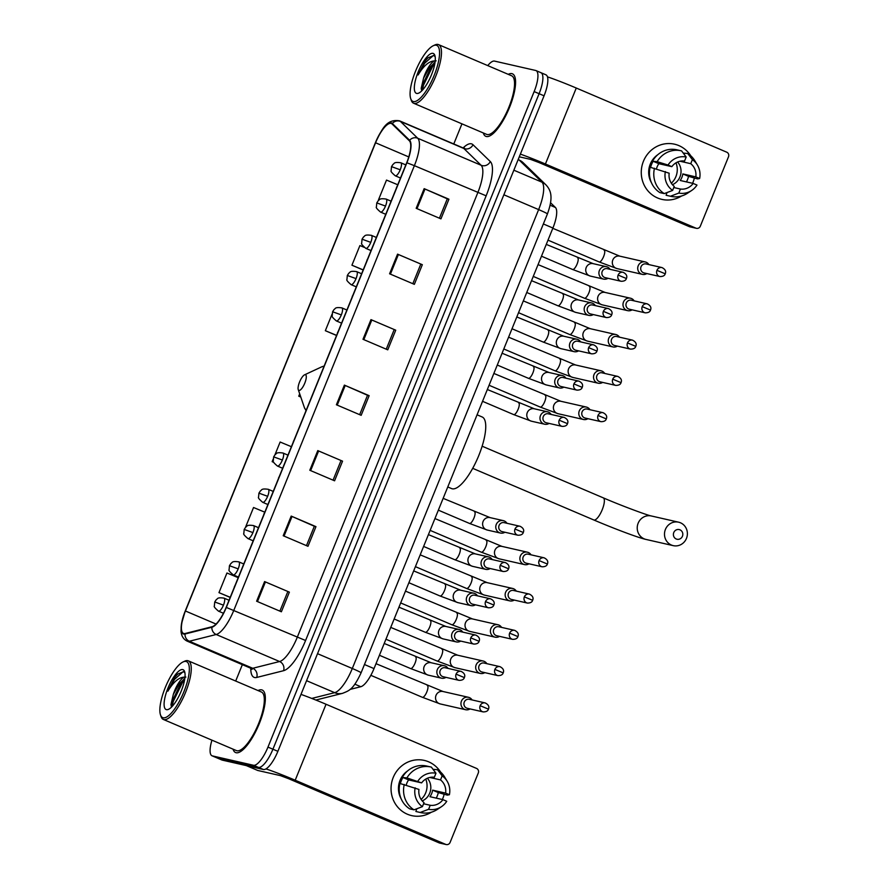 <?xml version="1.0" encoding="UTF-8"?>
<svg xmlns="http://www.w3.org/2000/svg" width="889" height="889" viewBox="0 0 889 889"><rect width="100%" height="100%" fill="white"/><g stroke="black" fill="none" stroke-linecap="round" stroke-linejoin="round"><path stroke-width="1.33" d="M550.602 202.803L555.403 207.459A21.236 6.556 113.1 0 1 552.914 228.029L374.013 668.595A21.236 6.556 113.1 0 1 360.801 686.719L350.044 689.419M211.949 740.17A21.236 6.556 -66.9 0 0 212.038 755.794L221.95 760.017A21.236 6.556 -66.9 0 0 222.294 760.128L263.411 769.496A21.236 6.556 -66.9 0 0 277.879 751.327L544.057 95.812A21.236 6.556 -66.9 0 0 545.89 74.798L540.934 72.687A21.236 6.556 -66.9 0 0 540.59 72.576M212.038 755.794A21.236 6.556 -66.9 0 0 212.393 755.906L253.498 765.273L258.455 767.385A21.236 6.556 -66.9 0 0 272.923 749.216L539.101 93.701A21.236 6.556 -66.9 0 0 540.934 72.687A21.236 6.556 -66.9 0 1 539.101 93.701L272.923 749.216A21.236 6.556 -66.9 0 1 258.455 767.385L217.338 758.017L258.455 767.385L263.411 769.496M236.13 752.727A33.971 10.501 -66.9 0 0 258.921 724.535A33.971 10.501 -66.9 0 0 262.222 690.042A33.971 10.501 -66.9 0 0 261.666 689.864A33.971 10.501 -66.9 0 0 258.032 690.564A33.971 10.501 -66.9 0 1 261.666 689.864A33.971 10.501 -66.9 0 1 262.222 690.042A33.971 10.501 -66.9 0 1 258.921 724.535A33.971 10.501 -66.9 0 1 236.13 752.727A33.971 10.501 -66.9 0 1 235.574 752.55A33.971 10.501 -66.9 0 0 236.13 752.727M486.361 136.506A33.971 10.501 -66.9 0 0 509.153 108.314A33.971 10.501 -66.9 0 0 512.442 73.82A33.971 10.501 -66.9 0 0 511.886 73.631A33.971 10.501 -66.9 0 0 508.252 74.343A33.971 10.501 -66.9 0 1 511.886 73.631A33.971 10.501 -66.9 0 1 512.442 73.82A33.971 10.501 -66.9 0 1 509.153 108.314A33.971 10.501 -66.9 0 1 486.361 136.506A33.971 10.501 -66.9 0 1 485.794 136.317A33.971 10.501 -66.9 0 0 486.361 136.506M183.856 633.535A22.647 7.001 113.1 0 1 183.478 633.413A22.647 7.001 113.1 0 1 185.445 610.999L375.569 142.773A22.647 7.001 113.1 0 1 391.371 123.515A22.647 7.001 113.1 0 1 392.071 123.982L409.362 140.795A22.647 7.001 113.1 0 1 406.706 162.731L226.139 607.398A22.647 7.001 113.1 0 1 212.038 626.734L185.19 633.49A22.647 7.001 113.1 0 1 183.856 633.535M183.645 634.057A23.214 7.179 -66.9 0 0 185.012 634.013L211.86 627.256A23.214 7.179 -66.9 0 0 226.317 607.443L406.884 162.776A23.214 7.179 -66.9 0 0 409.607 140.284L392.316 123.471A23.214 7.179 -66.9 0 0 375.391 142.729L185.268 610.954A23.214 7.179 -66.9 0 0 183.645 634.057M233.051 749.16A33.971 10.501 -66.9 0 0 235.574 752.55A33.971 10.501 -66.9 0 1 233.051 749.16M483.272 132.939A33.971 10.501 -66.9 0 0 485.794 136.317A33.971 10.501 -66.9 0 1 483.272 132.939M253.498 765.273A21.236 6.556 -66.9 0 0 267.967 747.104L534.145 91.589A21.236 6.556 -66.9 0 0 535.978 70.575A21.236 6.556 -66.9 0 0 535.634 70.464L494.517 61.097A21.236 6.556 -66.9 0 0 487.761 65.597M461.947 123.849L453.779 143.962M242.341 664.661L235.696 681.041M397.561 254.143L422.331 264.7L414.352 284.347L389.582 273.79L397.561 254.143L398.394 254.51L390.415 274.145M424.153 188.657L448.923 199.214L440.944 218.861L416.174 208.304L424.153 188.657L424.986 189.024L417.008 208.659M317.784 450.601L342.554 461.158L334.575 480.805L309.805 470.248L317.784 450.601L318.618 450.967L310.639 470.603M291.192 516.087L315.962 526.644L307.983 546.291L283.213 535.734L291.192 516.087L292.025 516.453L284.047 536.089M264.6 581.573L289.37 592.141L281.391 611.776L256.621 601.22L264.6 581.573L265.433 581.939L257.454 601.575M370.969 319.629L395.738 330.186L387.76 349.833L362.99 339.276L370.969 319.629L371.802 319.996L363.823 339.631M344.376 385.115L369.146 395.672L361.167 415.319L336.398 404.762L344.376 385.115L345.21 385.482L337.231 405.117M364.079 247.298L359.912 245.564L351.933 265.211L363.145 270M378.525 199.725L379.047 199.947L378.525 199.725L386.504 180.078L397.761 184.756M272.156 461.669L273.723 462.336L272.156 461.669L273.145 459.235M291.403 446.7L280.135 442.022L274.945 454.812M245.564 527.155L253.543 507.508L264.811 512.186M238.219 577.672L226.951 572.994L218.972 592.641L230.195 597.43M332.075 314.117L325.341 330.697L336.564 335.486M299.693 393.849L298.748 396.183L300.793 397.061M369.146 395.672L367.513 395.305M359.656 414.674L367.524 395.283L345.21 385.482M395.738 330.186L371.802 319.996M289.37 592.141L265.433 581.939M315.962 526.644L314.339 526.277M306.472 545.646L314.339 526.255L292.025 516.453M342.554 461.158L318.618 450.967M448.923 199.214L447.289 198.847M439.422 218.216L447.3 198.825L424.986 189.024M422.331 264.7L398.394 254.51M298.748 396.183L300.782 397.027M218.972 592.641L230.24 597.319M325.341 330.697L336.609 335.375M351.933 265.211L363.201 269.889M340.932 460.769L333.064 480.16M287.758 591.741L279.879 611.132M394.116 329.797L386.248 349.188M420.708 264.311L412.829 283.702M442.766 798.578A28.315 26.881 -77.2 0 1 442.355 799.522A28.315 26.881 -77.2 0 0 442.766 798.578A28.315 26.881 -77.2 0 0 444.111 794.399A28.315 26.881 -77.2 0 1 442.766 798.578M431.398 812.202A28.315 26.881 -77.2 0 1 400.061 809.512A28.315 26.881 -77.2 0 1 393.227 777.464A28.315 26.881 -77.2 0 1 415.652 759.939A28.315 26.881 -77.2 0 1 440.555 772.03A28.315 26.881 -77.2 0 0 424.286 760.417L424.286 760.417A28.315 26.881 -77.2 0 0 393.227 777.464A28.315 26.881 -77.2 0 0 411.707 815.624L411.707 815.624A28.315 26.881 -77.2 0 0 431.398 812.202M265.944 768.907A28.315 1.5 22.1 0 1 295.204 780.22L445.667 844.372A3.534 3.356 102.8 0 0 450.101 842.416L478.282 773.008A3.534 3.356 102.8 0 0 476.515 768.407L326.041 704.255L295.204 780.22M300.993 694.387A28.315 1.5 22.1 0 1 326.041 704.255M446.211 844.55L439.722 843.072A3.534 3.356 -77.2 0 1 439.177 842.894L288.714 778.742L280.357 775.608L257.732 770.463A3.534 1.089 113.1 0 1 257.666 770.441A3.534 1.089 113.1 0 1 257.61 770.407M425.753 779.075A17.691 16.802 -77.2 0 1 425.687 792.844A17.691 16.802 -77.2 0 1 421.108 799.444M429.765 777.464L440.522 779.909A14.157 13.446 -77.2 0 1 445.6 793.11L432.621 790.154A14.157 13.446 102.8 0 1 431.676 793.588A14.157 13.446 102.8 0 1 429.954 796.7L442.944 799.656A14.157 13.446 -77.2 0 1 430.22 805.278L423.575 803.756M414.018 809.835L422.397 806.656L424.031 802.634A14.157 13.446 -77.2 0 1 418.952 789.432L399.928 783.465A23.358 22.181 -77.2 0 0 409.685 808.846L414.018 809.835A23.358 22.181 -77.2 0 1 404.262 784.454M400.383 783.576A20.525 19.491 -77.2 0 1 401.339 780.653A20.525 19.491 -77.2 0 1 402.939 777.497L406.918 777.908L421.619 782.887L408.629 779.931A14.157 13.446 102.8 0 0 406.906 783.031A14.157 13.446 102.8 0 0 406.251 785.065M427.398 778.231A14.157 13.446 -77.2 0 1 429.731 793.155A14.157 13.446 -77.2 0 1 422.231 800.911M440.522 779.909L442.155 775.886A18.402 17.48 -77.2 0 1 447.211 781.32A18.402 17.48 -77.2 0 1 449.401 794.733L447.311 795.133L438.31 792.577A20.525 19.491 -77.2 0 1 437.255 795.966A20.525 19.491 -77.2 0 1 436.232 798.133M401.172 798.833A20.525 19.491 -77.2 0 1 400.039 780.364A20.525 19.491 -77.2 0 1 407.518 770.985M402.595 776.919A23.358 22.181 -77.2 0 1 426.642 766.029L430.976 767.018A23.358 22.181 -77.2 0 1 431.365 767.107L435.966 773.241L434.332 777.275A14.157 13.446 -77.2 0 0 421.619 782.887M442.155 775.886L437.555 769.752L433.01 769.296M406.918 777.908A23.358 22.181 -77.2 0 1 430.976 767.018M437.555 769.752A23.358 22.181 -77.2 0 1 444.733 777.164L447.211 781.32M422.397 806.656A18.402 17.48 -77.2 0 1 415.152 787.81M417.808 781.264A18.402 17.48 -77.2 0 1 435.966 773.241M449.401 794.733L445.6 793.11M416.774 808.79L415.885 811.49L420.208 812.468L428.587 809.301L430.22 805.278M442.944 799.656L446.745 801.278A18.402 17.48 -77.2 0 1 441.422 806.712L437.399 809.39A23.358 22.181 -77.2 0 1 420.597 812.568L416.274 811.579A23.358 22.181 -77.2 0 1 415.885 811.49M441.422 806.712A18.402 17.48 -77.2 0 1 428.587 809.301M438.31 792.577L432.621 790.154M408.629 779.931L402.939 777.497M186.023 661.46A30.437 9.401 -66.9 0 0 183.067 661.938A30.437 9.401 -66.9 0 0 165.943 685.93A30.437 9.401 -66.9 0 0 160.498 714.9A30.437 9.401 -66.9 0 0 163.154 717.779A30.437 9.401 -66.9 0 0 183.901 691.742A30.437 9.401 -66.9 0 0 186.023 661.46M160.498 714.9L161.076 716.601A31.848 9.846 -66.9 0 0 163.343 719.445A31.848 9.846 -66.9 0 0 163.865 719.612A31.848 9.846 -66.9 0 0 185.234 693.187A31.848 9.846 -66.9 0 0 188.324 660.849A31.848 9.846 -66.9 0 0 187.801 660.671A31.848 9.846 -66.9 0 0 184.701 661.183L183.067 661.938M163.343 719.445L236.407 750.594A31.848 9.846 -66.9 0 0 236.93 750.761A31.848 9.846 -66.9 0 0 258.299 724.335A31.848 9.846 -66.9 0 0 261.388 691.998L188.324 660.849M184.934 672.906L183.556 671.706L177.756 674.062L174.911 677.14L167.877 691.197C173.311 682.107 178.7 677.44 184.067 677.174A15.991 4.945 -66.9 0 0 173.344 694.331L179.322 683.797L184.812 678.551M184.067 677.174L185.912 677.085M166.454 709.655A21.658 6.69 -66.9 0 0 168.543 709.322A21.658 6.69 -66.9 0 0 180.745 692.242A21.658 6.69 -66.9 0 0 184.623 671.606A21.658 6.69 -66.9 0 0 182.734 669.584A21.658 6.69 -66.9 0 0 167.965 688.108A21.658 6.69 -66.9 0 0 166.454 709.655M173.344 694.331L170.966 704.566L171.355 706.488M167.877 691.197L174.533 679.363L183.245 671.617M172.199 706.399L173.244 701.465L182.389 682.719L184.579 679.929M174.911 677.14L177.833 673.984M171.199 706.099L172.266 701.043L181.412 682.296L184.034 679.018M682.441 536.256A4.956 4.701 102.8 0 0 679.963 529.822A4.956 4.701 102.8 0 0 673.773 532.555A4.956 4.701 102.8 0 0 676.24 538.99A4.956 4.701 102.8 0 0 682.441 536.256M665.417 529.422A12.035 11.424 -77.2 0 1 678.618 522.187A12.035 11.424 -77.2 0 1 686.464 538.401A12.035 11.424 -77.2 0 1 673.273 545.646A12.035 11.424 -77.2 0 1 665.417 529.422M305.372 374.702A8.49 2.623 -66.9 0 0 304.549 374.836A8.49 2.623 -66.9 0 0 299.771 381.525A8.49 2.623 -66.9 0 0 298.248 389.615A8.49 2.623 -66.9 0 0 298.993 390.415A8.49 2.623 -66.9 0 0 304.783 383.148A8.49 2.623 -66.9 0 0 305.372 374.702M447.778 486.95L451.623 488.594A38.927 12.035 -66.9 0 0 452.268 488.794A38.927 12.035 -66.9 0 0 478.382 456.502A38.927 12.035 -66.9 0 0 482.16 416.974L477.071 414.807M472.103 699.943A6.367 6.045 102.8 0 0 461.435 701.132A6.367 6.045 102.8 0 0 470.059 708.922M480.16 705.699A4.601 4.367 102.8 0 1 485.205 702.932L469.325 699.31A4.601 4.367 102.8 0 0 466.581 708.055A4.601 4.367 102.8 0 0 467.281 708.289L483.16 711.9C486.172 711.922 487.928 711 488.45 709.144L480.16 705.699A4.601 4.367 102.8 0 0 483.16 711.9M486.839 663.672A6.367 6.045 102.8 0 0 476.171 664.85A6.367 6.045 102.8 0 0 484.794 672.64M494.895 669.417A4.601 4.367 102.8 0 1 499.94 666.65L484.061 663.038A4.601 4.367 102.8 0 0 481.305 671.773A4.601 4.367 102.8 0 0 482.016 672.006L497.896 675.618C500.896 675.64 502.663 674.729 503.185 672.873L494.895 669.417A4.601 4.367 102.8 0 0 497.896 675.618M501.574 627.39A6.367 6.045 102.8 0 0 490.895 628.567A6.367 6.045 102.8 0 0 499.529 636.357M509.63 633.146A4.601 4.367 102.8 0 1 514.675 630.368L498.785 626.756A4.601 4.367 102.8 0 0 496.04 635.502A4.601 4.367 102.8 0 0 496.751 635.724L512.631 639.347C515.631 639.358 517.398 638.446 517.909 636.591L509.63 633.146A4.601 4.367 102.8 0 0 512.631 639.347M516.298 591.107A6.367 6.045 102.8 0 0 505.63 592.285A6.367 6.045 102.8 0 0 514.253 600.075M524.354 596.863A4.601 4.367 102.8 0 1 529.399 594.096L513.52 590.474A4.601 4.367 102.8 0 0 510.775 599.219A4.601 4.367 102.8 0 0 511.475 599.442L527.355 603.064C530.366 603.086 532.122 602.164 532.644 600.308L524.354 596.863A4.601 4.367 102.8 0 0 527.355 603.064M531.033 554.825A6.367 6.045 102.8 0 0 520.365 556.014A6.367 6.045 102.8 0 0 528.988 563.804M539.09 560.581A4.601 4.367 102.8 0 1 544.135 557.814L528.255 554.191A4.601 4.367 102.8 0 0 525.499 562.937A4.601 4.367 102.8 0 0 526.21 563.17L542.09 566.782C545.09 566.804 546.857 565.882 547.38 564.026L539.09 560.581A4.601 4.367 102.8 0 0 542.09 566.782M589.963 409.707A6.367 6.045 102.8 0 0 579.284 410.896A6.367 6.045 102.8 0 0 587.918 418.686M598.019 415.463A4.601 4.367 102.8 0 1 603.064 412.696L587.184 409.073A4.601 4.367 102.8 0 0 584.429 417.819A4.601 4.367 102.8 0 0 585.14 418.052L601.02 421.664C604.02 421.686 605.787 420.764 606.298 418.908L598.019 415.463A4.601 4.367 102.8 0 0 601.02 421.664M604.687 373.436A6.367 6.045 102.8 0 0 594.019 374.613A6.367 6.045 102.8 0 0 602.653 382.403M612.743 379.181A4.601 4.367 102.8 0 1 617.788 376.414L601.909 372.802A4.601 4.367 102.8 0 0 599.164 381.537A4.601 4.367 102.8 0 0 599.864 381.77L615.744 385.393C618.755 385.404 620.511 384.493 621.033 382.637L612.743 379.181A4.601 4.367 102.8 0 0 615.744 385.393M619.422 337.153A6.367 6.045 102.8 0 0 608.754 338.331A6.367 6.045 102.8 0 0 617.377 346.121M627.478 342.91A4.601 4.367 102.8 0 1 632.524 340.143L616.644 336.52A4.601 4.367 102.8 0 0 613.888 345.265A4.601 4.367 102.8 0 0 614.599 345.488L630.479 349.11C633.479 349.133 635.246 348.21 635.768 346.354L627.478 342.91A4.601 4.367 102.8 0 0 630.479 349.11M634.157 300.871A6.367 6.045 102.8 0 0 623.478 302.049A6.367 6.045 102.8 0 0 632.112 309.839M642.214 306.627A4.601 4.367 102.8 0 1 647.259 303.86L631.379 300.238A4.601 4.367 102.8 0 0 628.623 308.983A4.601 4.367 102.8 0 0 629.334 309.205L645.214 312.828C648.214 312.85 649.981 311.928 650.492 310.072L642.214 306.627A4.601 4.367 102.8 0 0 645.214 312.828M648.881 264.589A6.367 6.045 102.8 0 0 638.213 265.778A6.367 6.045 102.8 0 0 646.848 273.568M656.938 270.345A4.601 4.367 102.8 0 1 661.983 267.578L646.103 263.955A4.601 4.367 102.8 0 0 643.358 272.701A4.601 4.367 102.8 0 0 644.058 272.934L659.949 276.546C662.95 276.568 664.705 275.646 665.228 273.79L656.938 270.345A4.601 4.367 102.8 0 0 659.949 276.546M448.012 668.395A6.367 6.045 102.8 0 0 437.155 670.084A6.367 6.045 102.8 0 0 445.978 677.362M456.068 674.151A4.601 4.367 102.8 0 1 461.113 671.384L445.233 667.761A4.601 4.367 102.8 0 0 442.489 676.507A4.601 4.367 102.8 0 0 443.189 676.729L459.08 680.352C462.08 680.374 463.836 679.452 464.358 677.596L456.068 674.151A4.601 4.367 102.8 0 0 459.08 680.352M462.747 632.112A6.367 6.045 102.8 0 0 451.89 633.801A6.367 6.045 102.8 0 0 460.702 641.091M470.803 637.869A4.601 4.367 102.8 0 1 475.848 635.102L459.969 631.479A4.601 4.367 102.8 0 0 457.213 640.224A4.601 4.367 102.8 0 0 457.924 640.458L473.804 644.069C476.804 644.092 478.571 643.169 479.093 641.313L470.803 637.869A4.601 4.367 102.8 0 0 473.804 644.069M477.482 595.841A6.367 6.045 102.8 0 0 466.625 597.53A6.367 6.045 102.8 0 0 475.437 604.809M485.538 601.586A4.601 4.367 102.8 0 1 490.584 598.819L474.704 595.208A4.601 4.367 102.8 0 0 471.948 603.942A4.601 4.367 102.8 0 0 472.659 604.176L488.539 607.798C491.539 607.809 493.306 606.898 493.817 605.042L485.538 601.586A4.601 4.367 102.8 0 0 488.539 607.798M492.217 559.559A6.367 6.045 102.8 0 0 481.349 561.248A6.367 6.045 102.8 0 0 490.172 568.527M500.263 565.315A4.601 4.367 102.8 0 1 505.308 562.548L489.428 558.925A4.601 4.367 102.8 0 0 486.683 567.671A4.601 4.367 102.8 0 0 487.383 567.893L503.274 571.516C506.274 571.538 508.03 570.616 508.552 568.76L500.263 565.315A4.601 4.367 102.8 0 0 503.274 571.516M506.941 523.277A6.367 6.045 102.8 0 0 496.084 524.966A6.367 6.045 102.8 0 0 504.896 532.244M514.998 529.033A4.601 4.367 102.8 0 1 520.043 526.266L504.163 522.643A4.601 4.367 102.8 0 0 501.407 531.389A4.601 4.367 102.8 0 0 502.118 531.611L517.998 535.234C520.998 535.256 522.765 534.333 523.288 532.478L514.998 529.033A4.601 4.367 102.8 0 0 517.998 535.234M551.136 414.441A6.367 6.045 102.8 0 0 540.279 416.13A6.367 6.045 102.8 0 0 549.091 423.408M559.192 420.197A4.601 4.367 102.8 0 1 564.237 417.43L548.357 413.807A4.601 4.367 102.8 0 0 545.602 422.553A4.601 4.367 102.8 0 0 546.313 422.775L562.192 426.398C565.193 426.42 566.96 425.498 567.482 423.642L559.192 420.197A4.601 4.367 102.8 0 0 562.192 426.398M565.871 378.158A6.367 6.045 102.8 0 0 555.014 379.847A6.367 6.045 102.8 0 0 563.826 387.137M573.927 383.915A4.601 4.367 102.8 0 1 578.972 381.148L563.093 377.525A4.601 4.367 102.8 0 0 560.337 386.271A4.601 4.367 102.8 0 0 561.048 386.504L576.928 390.115C579.928 390.138 581.695 389.215 582.206 387.36L573.927 383.915A4.601 4.367 102.8 0 0 576.928 390.115M580.606 341.876A6.367 6.045 102.8 0 0 569.749 343.576A6.367 6.045 102.8 0 0 578.561 350.855M588.651 347.632A4.601 4.367 102.8 0 1 593.708 344.865L577.817 341.243A4.601 4.367 102.8 0 0 575.072 349.988A4.601 4.367 102.8 0 0 575.772 350.222L591.663 353.833C594.663 353.855 596.419 352.933 596.941 351.077L588.651 347.632A4.601 4.367 102.8 0 0 591.663 353.833M595.33 305.605A6.367 6.045 102.8 0 0 584.473 307.294A6.367 6.045 102.8 0 0 593.285 314.573M603.387 311.361A4.601 4.367 102.8 0 1 608.432 308.583L592.552 304.971A4.601 4.367 102.8 0 0 589.796 313.706A4.601 4.367 102.8 0 0 590.507 313.939L606.387 317.562C609.398 317.573 611.154 316.662 611.676 314.806L603.387 311.361A4.601 4.367 102.8 0 0 606.387 317.562M610.065 269.323A6.367 6.045 102.8 0 0 599.208 271.012A6.367 6.045 102.8 0 0 608.02 278.29M618.122 275.079A4.601 4.367 102.8 0 1 623.167 272.312L607.287 268.689A4.601 4.367 102.8 0 0 604.531 277.435A4.601 4.367 102.8 0 0 605.242 277.657L621.122 281.28C624.122 281.302 625.889 280.379 626.401 278.524L618.122 275.079A4.601 4.367 102.8 0 0 621.122 281.28M692.987 182.356A28.315 26.881 -77.2 0 1 692.587 183.301A28.315 26.881 -77.2 0 0 692.987 182.356A28.315 26.881 -77.2 0 0 694.331 178.178A28.315 26.881 -77.2 0 1 692.987 182.356M681.619 195.969A28.315 26.881 -77.2 0 1 650.281 193.291A28.315 26.881 -77.2 0 1 643.447 161.231A28.315 26.881 -77.2 0 1 665.883 143.718A28.315 26.881 -77.2 0 1 690.775 155.797A28.315 26.881 -77.2 0 0 674.507 144.185L674.507 144.185A28.315 26.881 -77.2 0 0 643.447 161.231A28.315 26.881 -77.2 0 0 661.927 199.392L661.927 199.392A28.315 26.881 -77.2 0 0 681.619 195.969M520.376 154.119A28.315 1.5 22.1 0 1 545.424 163.998L695.898 228.151A3.534 3.356 102.8 0 0 700.321 226.195L728.502 156.775A3.534 3.356 102.8 0 0 726.735 152.186L576.272 88.033L545.424 163.998M547.457 76.865A28.315 1.5 22.1 0 1 576.272 88.033M696.443 228.329L689.942 226.839A3.534 3.356 -77.2 0 1 689.408 226.673L538.934 162.52L530.577 159.387L519.287 156.808M675.973 162.843A17.691 16.802 -77.2 0 1 675.907 176.611A17.691 16.802 -77.2 0 1 671.339 183.212M679.985 161.231L690.742 163.687A14.157 13.446 -77.2 0 1 695.82 176.878L682.841 173.922A14.157 13.446 102.8 0 1 681.907 177.367A14.157 13.446 102.8 0 1 680.185 180.478L693.164 183.434A14.157 13.446 -77.2 0 1 680.452 189.046L673.795 187.535M664.239 193.602L672.617 190.435L674.251 186.401A14.157 13.446 -77.2 0 1 669.184 173.211L650.159 167.243A23.358 22.181 -77.2 0 0 659.916 192.624L664.239 193.602A23.358 22.181 -77.2 0 1 654.482 168.232M650.615 167.343A20.525 19.491 -77.2 0 1 651.559 164.432A20.525 19.491 -77.2 0 1 653.159 161.276L657.138 161.676L668.028 165.032L671.84 166.654L658.86 163.698A14.157 13.446 102.8 0 0 657.138 166.81A14.157 13.446 102.8 0 0 656.471 168.843M677.618 161.998A14.157 13.446 -77.2 0 1 679.952 176.922A14.157 13.446 -77.2 0 1 672.451 184.69M690.742 163.687L692.387 159.653A18.402 17.48 -77.2 0 1 697.432 165.087A18.402 17.48 -77.2 0 1 699.632 178.511L697.543 178.9L688.542 176.355A20.525 19.491 -77.2 0 1 687.475 179.745A20.525 19.491 -77.2 0 1 686.452 181.901M651.393 182.612A20.525 19.491 -77.2 0 1 650.259 164.132A20.525 19.491 -77.2 0 1 657.738 154.753M652.815 160.698A23.358 22.181 -77.2 0 1 676.873 149.808L681.196 150.797A23.358 22.181 -77.2 0 1 681.585 150.886L686.186 157.02L684.552 161.042A14.157 13.446 -77.2 0 0 671.84 166.654M692.387 159.653L687.775 153.53L683.23 153.075M657.138 161.676A23.358 22.181 -77.2 0 1 681.196 150.797M687.775 153.53A23.358 22.181 -77.2 0 1 694.965 160.931L697.432 165.087M672.617 190.435A18.402 17.48 -77.2 0 1 665.372 171.588M668.028 165.032A18.402 17.48 -77.2 0 1 686.186 157.02M699.632 178.511L695.82 176.878M666.994 192.569L666.105 195.258L670.428 196.247L678.807 193.069L680.452 189.046M693.164 183.434L696.976 185.056A18.402 17.48 -77.2 0 1 691.653 190.479L687.619 193.157A23.358 22.181 -77.2 0 1 670.817 196.336L666.494 195.358A23.358 22.181 -77.2 0 1 666.105 195.258M691.653 190.479A18.402 17.48 -77.2 0 1 678.807 193.069M688.542 176.355L682.841 173.922M658.86 163.698L653.159 161.276M436.255 45.228A30.437 9.401 -66.9 0 0 433.287 45.717A30.437 9.401 -66.9 0 0 416.163 69.698A30.437 9.401 -66.9 0 0 410.718 98.668A30.437 9.401 -66.9 0 0 413.385 101.546A30.437 9.401 -66.9 0 0 434.121 75.509A30.437 9.401 -66.9 0 0 436.255 45.228M410.718 98.668L411.296 100.379A31.848 9.846 -66.9 0 0 413.563 103.213A31.848 9.846 -66.9 0 0 414.085 103.391A31.848 9.846 -66.9 0 0 435.454 76.954A31.848 9.846 -66.9 0 0 438.544 44.617A31.848 9.846 -66.9 0 0 438.021 44.45A31.848 9.846 -66.9 0 0 434.921 44.95L433.287 45.717M413.563 103.213L486.627 134.372A31.848 9.846 -66.9 0 0 487.161 134.539A31.848 9.846 -66.9 0 0 508.519 108.114A31.848 9.846 -66.9 0 0 511.608 75.776L438.544 44.617M435.154 56.685L433.776 55.485L427.976 57.829L425.142 60.919L418.097 74.976C423.531 65.886 428.931 61.208 434.299 60.952A15.991 4.945 -66.9 0 0 423.575 78.11L429.554 67.564L435.032 62.319M434.299 60.952L436.132 60.852M416.674 93.434A21.658 6.69 -66.9 0 0 418.763 93.089A21.658 6.69 -66.9 0 0 430.976 76.021A21.658 6.69 -66.9 0 0 434.843 55.385A21.658 6.69 -66.9 0 0 432.954 53.351A21.658 6.69 -66.9 0 0 418.197 71.887A21.658 6.69 -66.9 0 0 416.674 93.434M423.575 78.11L421.186 88.333L421.575 90.256M418.097 74.976L424.753 63.141L433.476 55.396M422.419 90.178L423.464 85.233L432.621 66.497L434.81 63.708M425.142 60.919L428.054 57.763M421.419 89.878L422.486 84.811L431.632 66.075L434.265 62.797M354.867 684.186L360.801 686.719M364.457 664.516L374.013 668.595M543.357 223.961L552.914 228.029M550.158 205.226L555.403 207.459M311.75 698.421L334.664 692.664A28.315 8.746 -66.9 0 0 352.3 668.495L538.634 209.604A28.315 8.746 -66.9 0 0 541.957 182.178L519.243 160.098A28.315 8.746 -66.9 0 0 518.365 159.509L523.121 162.676L545.835 184.756C550.936 190.213 553.591 196.958 547.424 213.938A14.157 0.756 -157.9 0 0 538.634 209.604L503.863 194.78M518.143 159.631L519.243 160.098A14.157 13.368 -45.8 0 1 523.121 162.676M277.879 751.327L267.967 747.104M222.294 760.128L212.393 755.906M544.057 95.812L534.145 91.589M547.424 213.938L361.078 672.84C352.966 690.208 348.877 690.664 342.609 693.32A14.157 13.113 -104.1 0 1 334.664 692.664L306.561 680.685M361.078 672.84A14.157 0.756 -157.9 0 0 352.3 668.495L317.529 653.671M545.835 184.756A14.157 13.368 -45.8 0 0 541.957 182.178L513.853 170.199M185.445 610.999L216.06 624.056M463.113 147.941A35.393 10.935 113.1 0 1 471.337 143.807A35.393 10.935 113.1 0 1 473.015 144.74L490.295 161.542A35.393 10.935 113.1 0 1 486.15 195.824L305.583 640.502A35.393 10.935 113.1 0 1 283.547 670.706L256.699 677.451A35.393 10.935 113.1 0 1 250.776 668.261M406.884 162.776L414.385 165.665L233.818 610.332A28.315 8.746 113.1 0 1 216.194 634.502L189.335 641.247A28.315 8.746 113.1 0 1 187.679 641.302A28.315 8.746 113.1 0 1 187.212 641.158L250.62 668.184A28.315 8.746 -66.9 0 0 251.087 668.339A28.315 8.746 -66.9 0 0 252.743 668.284L279.602 661.527A28.315 8.746 -66.9 0 0 297.226 637.369L477.793 192.691A28.315 8.746 -66.9 0 0 481.116 165.265L463.825 148.463A28.315 8.746 -66.9 0 0 462.947 147.874L464.558 148.219M185.012 634.013A7.079 6.556 -104.1 0 0 189.335 641.247L252.743 668.284A7.079 6.556 75.9 0 1 256.699 677.451M305.583 640.502L226.317 607.443M409.607 140.284A7.079 6.679 -45.8 0 1 417.708 138.24A28.315 8.746 113.1 0 1 414.385 165.665L486.15 195.824M283.547 670.706A7.079 6.556 75.9 0 0 279.602 661.527L216.194 634.502A7.079 6.556 -104.1 0 1 211.86 627.256M392.316 123.471A7.079 6.679 -45.8 0 1 400.417 121.426L417.708 138.24L481.116 165.265A7.079 6.679 134.2 0 0 490.295 161.542M187.212 641.158C183.401 639.302 181.334 635.924 181 631.023L181.434 624.045L185.256 610.965L375.391 142.74C381.503 130.85 385.659 118.47 399.539 120.837A28.315 8.746 113.1 0 1 400.417 121.426L463.825 148.463A7.079 6.679 134.2 0 0 473.015 144.74M375.569 142.773L408.773 156.931M246.364 765.607L257.732 770.463M439.177 842.894L445.667 844.372M603.064 497.773A12.035 3.723 113.1 0 1 603.264 497.84A12.035 3.723 113.1 0 1 602.22 509.741A12.035 3.723 113.1 0 1 594.019 520.043A12.035 3.723 113.1 0 1 593.819 519.976A12.035 3.723 113.1 0 1 593.641 519.876M482.138 446.2L603.264 497.84C622.644 506.23 648.359 515.598 651.348 515.976A12.035 11.424 102.8 0 0 638.146 523.221A12.035 11.424 102.8 0 0 646.003 539.434L673.273 545.646M323.985 366.457A23.403 7.234 -66.9 0 0 321.751 366.835L324.152 366.035M298.248 389.615L304.382 407.562A23.403 7.234 -66.9 0 0 306.394 409.773M223.45 613.266L218.516 611.165A7.079 2.189 -66.9 0 0 218.627 611.199A7.079 2.189 -66.9 0 0 223.45 605.142L214.738 601.986L216.216 599.719C217.772 599.075 216.56 597.064 224.061 598.141A7.079 2.189 -66.9 0 0 223.95 598.097M422.297 697.254A6.367 1.967 -66.9 0 0 422.397 697.309A6.367 1.967 -66.9 0 0 422.497 697.343A6.367 1.967 -66.9 0 0 426.687 692.264A6.367 1.967 -66.9 0 0 427.387 685.586A6.367 1.967 -66.9 0 0 427.287 685.552M468.425 697.287L443.022 691.509A6.367 6.045 102.8 0 0 435.888 695.709A6.367 6.045 102.8 0 0 440.188 703.921L422.397 697.309L370.835 675.329M223.45 605.142A7.079 2.189 -66.9 0 0 224.061 598.141L229.04 600.264M238.452 577.094L233.251 574.883A7.079 2.189 -66.9 0 0 233.363 574.916A7.079 2.189 -66.9 0 0 238.185 568.86L229.462 565.704L230.94 563.437C232.496 562.793 231.296 560.792 238.797 561.859A7.079 2.189 -66.9 0 0 238.685 561.826M437.032 660.983A6.367 1.967 -66.9 0 0 437.121 661.027A6.367 1.967 -66.9 0 0 437.232 661.06A6.367 1.967 -66.9 0 0 441.422 655.982A6.367 1.967 -66.9 0 0 442.122 649.314A6.367 1.967 -66.9 0 0 442.011 649.281M483.149 661.016L457.746 655.226A6.367 6.045 102.8 0 0 450.623 659.438A6.367 6.045 102.8 0 0 454.924 667.65L437.121 661.027L385.948 639.213M238.185 568.86A7.079 2.189 -66.9 0 0 238.797 561.859L243.775 563.982M253.176 540.823L247.975 538.601A7.079 2.189 -66.9 0 0 248.098 538.634A7.079 2.189 -66.9 0 0 252.921 532.589L244.197 529.433L245.675 527.166C247.231 526.51 246.031 524.51 253.532 525.577A7.079 2.189 -66.9 0 0 253.409 525.543M451.756 624.7A6.367 1.967 -66.9 0 0 451.856 624.756A6.367 1.967 -66.9 0 0 451.956 624.789A6.367 1.967 -66.9 0 0 456.146 619.7A6.367 1.967 -66.9 0 0 456.857 613.032A6.367 1.967 -66.9 0 0 456.746 612.999M497.884 624.734L472.481 618.944A6.367 6.045 102.8 0 0 465.358 623.156A6.367 6.045 102.8 0 0 469.648 631.368L451.856 624.756L400.683 602.931M252.921 532.589A7.079 2.189 -66.9 0 0 253.532 525.577L258.51 527.699M267.911 504.541L262.711 502.318A7.079 2.189 -66.9 0 0 262.822 502.363A7.079 2.189 -66.9 0 0 267.645 496.306L258.932 493.151L260.41 490.884C261.966 490.239 260.766 488.228 268.256 489.306A7.079 2.189 -66.9 0 0 268.145 489.261M466.492 588.418A6.367 1.967 -66.9 0 0 466.592 588.474A6.367 1.967 -66.9 0 0 466.692 588.507A6.367 1.967 -66.9 0 0 470.881 583.428A6.367 1.967 -66.9 0 0 471.581 576.75A6.367 1.967 -66.9 0 0 471.481 576.717M512.62 588.451L487.216 582.662A6.367 6.045 102.8 0 0 480.082 586.873A6.367 6.045 102.8 0 0 484.383 595.085L466.592 588.474L415.407 566.649M267.645 496.306A7.079 2.189 -66.9 0 0 268.256 489.306L273.234 491.417M282.646 468.259L277.446 466.047A7.079 2.189 -66.9 0 0 277.557 466.08A7.079 2.189 -66.9 0 0 282.38 460.024L273.656 456.868L275.134 454.601C276.69 453.957 275.49 451.945 282.991 453.023A7.079 2.189 -66.9 0 0 282.88 452.979M481.227 552.136A6.367 1.967 -66.9 0 0 481.316 552.191A6.367 1.967 -66.9 0 0 481.427 552.225A6.367 1.967 -66.9 0 0 485.616 547.146A6.367 1.967 -66.9 0 0 486.316 540.468A6.367 1.967 -66.9 0 0 486.216 540.434M527.344 552.169L501.941 546.391A6.367 6.045 102.8 0 0 494.817 550.591A6.367 6.045 102.8 0 0 499.118 558.803L481.316 552.191L430.143 530.377M282.38 460.024A7.079 2.189 -66.9 0 0 282.991 453.023L287.969 455.146M341.565 323.14L336.364 320.929A7.079 2.189 -66.9 0 0 336.487 320.962A7.079 2.189 -66.9 0 0 341.309 314.906L332.586 311.75L334.064 309.483C335.62 308.839 334.42 306.827 341.921 307.905A7.079 2.189 -66.9 0 0 341.798 307.861M540.145 407.018A6.367 1.967 -66.9 0 0 540.245 407.073A6.367 1.967 -66.9 0 0 540.345 407.106A6.367 1.967 -66.9 0 0 544.535 402.028A6.367 1.967 -66.9 0 0 545.246 395.349A6.367 1.967 -66.9 0 0 545.135 395.316M586.273 407.051L560.87 401.272A6.367 6.045 102.8 0 0 553.747 405.484A6.367 6.045 102.8 0 0 558.036 413.696L540.245 407.073L489.072 385.259M341.309 314.906A7.079 2.189 -66.9 0 0 341.921 307.905L346.899 310.028M356.3 286.858L351.099 284.647A7.079 2.189 -66.9 0 0 351.211 284.68A7.079 2.189 -66.9 0 0 356.033 278.624L347.321 275.468L348.799 273.201C350.355 272.556 349.155 270.556 356.656 271.623A7.079 2.189 -66.9 0 0 356.533 271.59M554.88 370.746A6.367 1.967 -66.9 0 0 554.98 370.791A6.367 1.967 -66.9 0 0 555.08 370.824A6.367 1.967 -66.9 0 0 559.27 365.746A6.367 1.967 -66.9 0 0 559.97 359.078A6.367 1.967 -66.9 0 0 559.87 359.045M601.008 370.78L575.605 364.99A6.367 6.045 102.8 0 0 568.471 369.202A6.367 6.045 102.8 0 0 572.772 377.414L554.98 370.791L503.796 348.977M356.033 278.624A7.079 2.189 -66.9 0 0 356.656 271.623L361.623 273.745M371.035 250.587L365.835 248.364A7.079 2.189 -66.9 0 0 365.946 248.409A7.079 2.189 -66.9 0 0 370.769 242.353L362.045 239.197L363.523 236.93C365.079 236.285 363.879 234.274 371.38 235.341A7.079 2.189 -66.9 0 0 371.269 235.307M569.616 334.464A6.367 1.967 -66.9 0 0 569.705 334.52A6.367 1.967 -66.9 0 0 569.816 334.553A6.367 1.967 -66.9 0 0 574.005 329.463A6.367 1.967 -66.9 0 0 574.705 322.796A6.367 1.967 -66.9 0 0 574.605 322.763M615.733 334.497L590.329 328.708A6.367 6.045 102.8 0 0 583.206 332.919A6.367 6.045 102.8 0 0 587.507 341.132L569.705 334.52L518.531 312.695M370.769 242.353A7.079 2.189 -66.9 0 0 371.38 235.341L376.358 237.463M385.759 214.305L380.559 212.082A7.079 2.189 -66.9 0 0 380.681 212.127A7.079 2.189 -66.9 0 0 385.504 206.07L376.78 202.914L378.258 200.647C379.814 200.003 378.614 197.991 386.115 199.069A7.079 2.189 -66.9 0 0 385.993 199.025M584.34 298.182A6.367 1.967 -66.9 0 0 584.44 298.237A6.367 1.967 -66.9 0 0 584.551 298.271A6.367 1.967 -66.9 0 0 588.729 293.192A6.367 1.967 -66.9 0 0 589.44 286.514A6.367 1.967 -66.9 0 0 589.329 286.48M630.468 298.215L605.065 292.425A6.367 6.045 102.8 0 0 597.941 296.637A6.367 6.045 102.8 0 0 602.231 304.849L584.44 298.237L533.267 276.412M385.504 206.07A7.079 2.189 -66.9 0 0 386.115 199.069L391.093 201.192M400.495 178.022L395.294 175.811A7.079 2.189 -66.9 0 0 395.405 175.844A7.079 2.189 -66.9 0 0 400.228 169.788L391.516 166.632L392.994 164.365C394.549 163.72 393.349 161.709 400.85 162.787A7.079 2.189 -66.9 0 0 400.728 162.743M599.075 261.899A6.367 1.967 -66.9 0 0 599.175 261.955A6.367 1.967 -66.9 0 0 599.275 261.988A6.367 1.967 -66.9 0 0 603.464 256.91A6.367 1.967 -66.9 0 0 604.164 250.231A6.367 1.967 -66.9 0 0 604.064 250.198M645.203 261.944L619.8 256.154A6.367 6.045 102.8 0 0 612.665 260.366A6.367 6.045 102.8 0 0 616.966 268.578L599.175 261.955L547.991 240.141M400.228 169.788A7.079 2.189 -66.9 0 0 400.85 162.787L405.817 164.91M233.963 588.14L234.574 586.64M410.496 668.506A6.367 1.967 -66.9 0 0 410.596 668.561A6.367 1.967 -66.9 0 0 410.696 668.595A6.367 1.967 -66.9 0 0 414.885 663.516A6.367 1.967 -66.9 0 0 415.585 656.838A6.367 1.967 -66.9 0 0 415.485 656.804M444.333 665.739L431.221 662.75A6.367 6.045 102.8 0 0 427.409 674.862A6.367 6.045 102.8 0 0 428.387 675.173L410.596 668.561L379.425 655.271M248.698 551.858L249.309 550.358M425.231 632.223A6.367 1.967 -66.9 0 0 425.32 632.279A6.367 1.967 -66.9 0 0 425.431 632.312A6.367 1.967 -66.9 0 0 429.62 627.234A6.367 1.967 -66.9 0 0 430.32 620.555A6.367 1.967 -66.9 0 0 430.22 620.522M459.057 629.456L445.945 626.478A6.367 6.045 102.8 0 0 442.144 638.58A6.367 6.045 102.8 0 0 443.122 638.891L425.32 632.279L394.16 618.988M263.433 515.576L264.044 514.075M439.955 595.952A6.367 1.967 -66.9 0 0 440.055 595.997A6.367 1.967 -66.9 0 0 440.166 596.03A6.367 1.967 -66.9 0 0 444.344 590.952A6.367 1.967 -66.9 0 0 445.056 584.284A6.367 1.967 -66.9 0 0 444.945 584.251M473.793 593.185L460.68 590.196A6.367 6.045 102.8 0 0 456.868 602.298A6.367 6.045 102.8 0 0 457.846 602.62L440.055 595.997L408.884 582.717M278.157 479.304L278.768 477.793M454.69 559.67A6.367 1.967 -66.9 0 0 454.79 559.726A6.367 1.967 -66.9 0 0 454.89 559.759A6.367 1.967 -66.9 0 0 459.08 554.669A6.367 1.967 -66.9 0 0 459.78 548.002A6.367 1.967 -66.9 0 0 459.68 547.968M488.528 556.903L475.415 553.914A6.367 6.045 102.8 0 0 471.603 566.015A6.367 6.045 102.8 0 0 472.581 566.337L454.79 559.726L423.62 546.435M292.892 443.022L293.503 441.522M469.425 523.388A6.367 1.967 -66.9 0 0 469.514 523.443A6.367 1.967 -66.9 0 0 469.625 523.477A6.367 1.967 -66.9 0 0 473.815 518.398A6.367 1.967 -66.9 0 0 474.515 511.72A6.367 1.967 -66.9 0 0 474.415 511.686M503.252 520.621L490.139 517.631A6.367 6.045 102.8 0 0 486.339 529.744A6.367 6.045 102.8 0 0 487.316 530.055L469.514 523.443L438.355 510.153M337.087 334.186L337.698 332.675M513.62 414.552A6.367 1.967 -66.9 0 0 513.709 414.607A6.367 1.967 -66.9 0 0 513.82 414.641A6.367 1.967 -66.9 0 0 518.009 409.551A6.367 1.967 -66.9 0 0 518.709 402.884A6.367 1.967 -66.9 0 0 518.609 402.85M547.446 411.785L534.345 408.796A6.367 6.045 102.8 0 0 530.533 420.908A6.367 6.045 102.8 0 0 531.511 421.219L513.709 414.607L482.549 401.317M351.822 297.904L352.433 296.404M528.344 378.269A6.367 1.967 -66.9 0 0 528.444 378.325A6.367 1.967 -66.9 0 0 528.555 378.358A6.367 1.967 -66.9 0 0 532.733 373.28A6.367 1.967 -66.9 0 0 533.444 366.601A6.367 1.967 -66.9 0 0 533.333 366.568M562.181 375.502L549.069 372.513A6.367 6.045 102.8 0 0 545.257 384.626A6.367 6.045 102.8 0 0 546.246 384.937L528.444 378.325L497.284 365.035M366.546 261.622L367.157 260.121M543.079 341.987A6.367 1.967 -66.9 0 0 543.179 342.043A6.367 1.967 -66.9 0 0 543.279 342.076A6.367 1.967 -66.9 0 0 547.468 336.998A6.367 1.967 -66.9 0 0 548.169 330.319A6.367 1.967 -66.9 0 0 548.068 330.286M576.917 339.231L563.804 336.242A6.367 6.045 102.8 0 0 559.992 348.344A6.367 6.045 102.8 0 0 560.97 348.666L543.179 342.043L512.008 328.752M381.281 225.339L381.892 223.839M557.814 305.716A6.367 1.967 -66.9 0 0 557.903 305.76A6.367 1.967 -66.9 0 0 558.014 305.794A6.367 1.967 -66.9 0 0 562.204 300.715A6.367 1.967 -66.9 0 0 562.904 294.048A6.367 1.967 -66.9 0 0 562.804 294.015M591.652 302.949L578.539 299.96A6.367 6.045 102.8 0 0 574.727 312.061A6.367 6.045 102.8 0 0 575.705 312.383L557.903 305.76L526.744 292.481M396.016 189.068L396.627 187.557M572.538 269.434A6.367 1.967 -66.9 0 0 572.638 269.489A6.367 1.967 -66.9 0 0 572.749 269.523A6.367 1.967 -66.9 0 0 576.928 264.433A6.367 1.967 -66.9 0 0 577.639 257.766A6.367 1.967 -66.9 0 0 577.528 257.732M606.376 266.667L593.263 263.677A6.367 6.045 102.8 0 0 589.463 275.79A6.367 6.045 102.8 0 0 590.44 276.101L572.638 269.489L541.479 256.199M689.408 226.673L695.898 228.151M342.609 693.32L315.851 700.043M535.978 70.575L540.934 72.687M399.539 120.837L462.947 147.874M252.076 669.373L250.62 668.184M246.331 765.607L257.666 770.441M472.704 468.336L593.819 519.976C614.488 528.799 638.935 537.978 646.003 539.434M651.348 515.976L678.618 522.187M304.549 374.836L321.751 366.835M306.038 410.662L304.382 407.562M218.516 611.165C215.082 608.243 213.693 606.531 214.349 606.042L214.738 601.986M443.022 691.509L376.014 663.683M440.188 703.921L465.592 709.711M485.205 702.932C488.461 704.588 489.539 706.666 488.45 709.144M233.251 574.883C229.807 571.96 228.429 570.249 229.084 569.771L229.462 565.704M457.746 655.226L390.738 627.401M454.924 667.65L480.327 673.44M499.94 666.65C503.185 668.317 504.263 670.384 503.185 672.873M247.975 538.601C244.542 535.678 243.153 533.978 243.819 533.489L244.197 529.433M472.481 618.944L405.473 591.129M469.648 631.368L495.051 637.157M514.675 630.368C517.92 632.035 518.998 634.101 517.909 636.591M262.711 502.318C259.277 499.396 257.888 497.696 258.543 497.207L258.932 493.151M487.216 582.662L420.208 554.847M484.383 595.085L509.786 600.875M529.399 594.096C532.655 595.752 533.733 597.83 532.644 600.308M277.446 466.047C274.001 463.125 272.623 461.413 273.279 460.935L273.656 456.868M501.941 546.391L434.932 518.565M499.118 558.803L524.521 564.593M544.135 557.814C547.38 559.47 548.457 561.548 547.38 564.026M336.364 320.929C332.931 318.006 331.541 316.295 332.208 315.817L332.586 311.75M560.87 401.272L493.862 373.447M558.036 413.696L583.44 419.475M603.064 412.696C606.309 414.352 607.387 416.43 606.298 418.908M351.099 284.647C347.666 281.724 346.277 280.024 346.932 279.535L347.321 275.468M575.605 364.99L508.597 337.175M572.772 377.414L598.175 383.203M617.788 376.414C621.044 378.081 622.122 380.148 621.033 382.637M365.835 248.364C362.39 245.442 361.012 243.742 361.667 243.253L362.045 239.197M590.329 328.708L523.321 300.893M587.507 341.132L612.91 346.921M632.524 340.143C635.768 341.798 636.857 343.865 635.768 346.354M380.559 212.082C377.125 209.159 375.736 207.459 376.403 206.97L376.78 202.914M605.065 292.425L538.056 264.611M602.231 304.849L627.634 310.639M647.259 303.86C650.504 305.516 651.581 307.594 650.492 310.072M395.294 175.811C391.86 172.888 390.471 171.177 391.127 170.699L391.516 166.632M619.8 256.154L552.791 228.329M616.966 268.578L642.369 274.357M661.983 267.578C665.239 269.234 666.317 271.312 665.228 273.79M431.221 662.75L384.226 643.469M428.387 675.173L441.5 678.163M461.113 671.384C464.369 673.04 465.447 675.118 464.358 677.596M234.385 586.651L235.129 585.284M445.945 626.478L398.95 607.187M443.122 638.891L456.235 641.88M475.848 635.102C479.093 636.757 480.182 638.835 479.093 641.313M249.12 550.369L249.853 549.002M460.68 590.196L413.685 570.905M457.846 602.62L470.959 605.609M490.584 598.819C493.828 600.486 494.906 602.553 493.817 605.042M263.855 514.086L264.589 512.72M475.415 553.914L428.42 534.622M472.581 566.337L485.694 569.327M505.308 562.548C508.564 564.204 509.641 566.271 508.552 568.76M278.579 477.804L279.324 476.448M490.139 517.631L443.144 498.351M487.316 530.055L500.429 533.044M520.043 526.266C523.288 527.922 524.377 530 523.288 532.478M293.314 441.533L294.048 440.166M534.345 408.796L487.339 389.515M531.511 421.219L544.624 424.209M564.237 417.43C567.482 419.086 568.571 421.153 567.482 423.642M337.509 332.686L338.242 331.33M549.069 372.513L502.074 353.233M546.246 384.937L559.348 387.926M578.972 381.148C582.217 382.803 583.295 384.881 582.206 387.36M352.244 296.415L352.977 295.048M563.804 336.242L516.809 316.951M560.97 348.666L574.083 351.644M593.708 344.865C596.952 346.521 598.03 348.599 596.941 351.077M366.968 260.133L367.713 258.766M578.539 299.96L531.533 280.668M575.705 312.383L588.818 315.373M608.432 308.583C611.676 310.25 612.765 312.317 611.676 314.806M381.703 223.85L382.437 222.494M593.263 263.677L546.268 244.397M590.44 276.101L603.553 279.09M623.167 272.312C626.412 273.968 627.49 276.035 626.401 278.524M396.438 187.568L397.172 186.212"/></g></svg>
